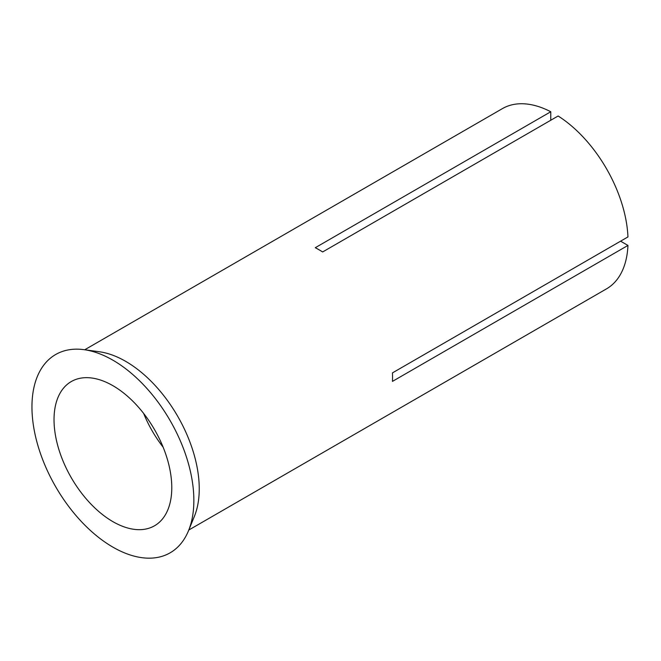 <?xml version="1.0" encoding="UTF-8"?>
<svg xmlns="http://www.w3.org/2000/svg" width="661" height="661" viewBox="0 0 661 661"><rect width="100%" height="100%" fill="white"/><g stroke="black" fill="none" stroke-linecap="round" stroke-linejoin="round"><path stroke-width="0.99" d="M112.907 385.685A83.261 48.071 -120 0 0 71.272 381.562A83.261 48.071 -120 0 0 71.272 477.705A83.261 48.071 -120 0 0 154.534 525.776A83.261 48.071 -120 0 0 167.299 459.056A83.261 48.071 -120 0 0 112.907 385.685M163.118 447.167A83.261 48.071 60 0 1 143.644 413.439M84.021 349.669L99.39 351.768A104.074 60.085 60 0 1 125.648 361.336A104.074 60.085 60 0 1 194.4 516.324L188.525 530.684A114.477 66.092 60 0 1 112.907 547.143A114.477 66.092 60 0 1 33.298 424.668A114.477 66.092 60 0 1 84.021 349.669A114.477 66.092 60 0 1 170.15 420.619A114.477 66.092 60 0 1 188.525 530.684M188.79 530.031L606.484 288.874A104.074 60.085 -120 0 0 627.95 245.429L392.46 381.389A104.074 60.085 -120 0 0 392.46 372.887L627.95 236.927A104.074 60.085 -120 0 0 558.132 115.997L322.642 251.957A104.074 60.085 -120 0 0 318.957 249.726A104.074 60.085 -120 0 0 315.28 247.71L550.77 111.75A104.074 60.085 -120 0 0 502.418 108.611L84.724 349.768M550.77 120.244L550.77 111.75M620.588 241.174L627.95 245.429"/></g></svg>
